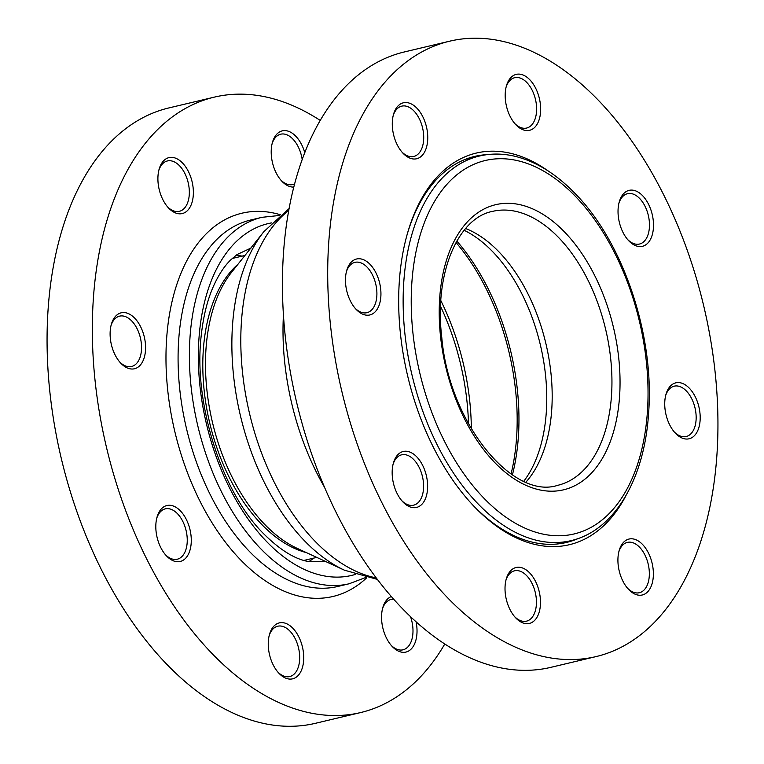 <?xml version="1.0" encoding="UTF-8"?>
<svg xmlns="http://www.w3.org/2000/svg" width="764" height="764" viewBox="0 0 764 764"><rect width="100%" height="100%" fill="white"/><g stroke="black" fill="none" stroke-linecap="round" stroke-linejoin="round"><path stroke-width="1.15" d="M158.826 170.343A25.881 15.213 -103.4 0 1 167.392 160.956A25.881 15.213 -103.4 0 1 184.735 173.208A25.881 15.213 -103.4 0 1 188.097 201.371A25.881 15.213 -103.4 0 1 179.359 211.313A25.881 15.213 -103.4 0 1 167.488 206.777M191.993 202.527A28.755 16.903 76.6 0 0 182.309 162.78A28.755 16.903 76.6 0 0 159.122 169.207A28.755 16.903 76.6 0 0 168.261 207.655A28.755 16.903 76.6 0 0 191.993 202.527M320.288 120.454A316.296 185.91 76.6 0 0 214.312 97.133A316.296 185.91 76.6 0 0 106.597 447.847A316.296 185.91 76.6 0 0 360.618 712.564A316.296 185.91 76.6 0 0 444.753 644.052M144.195 357.724A28.755 16.903 76.6 0 0 134.512 317.977A28.755 16.903 76.6 0 0 111.324 324.404A28.755 16.903 76.6 0 0 120.464 362.843A28.755 16.903 76.6 0 0 144.195 357.724M302.343 667.793A28.755 16.903 76.6 0 0 292.66 628.046A28.755 16.903 76.6 0 0 269.472 634.473A28.755 16.903 76.6 0 0 278.612 672.922A28.755 16.903 76.6 0 0 302.343 667.793M304.807 152.743A28.755 16.903 76.6 0 0 288.143 131.16A28.755 16.903 76.6 0 0 272.423 142.457A28.755 16.903 76.6 0 0 281.563 180.896A28.755 16.903 76.6 0 0 293.863 187.065M391.273 596.56A28.755 16.903 76.6 0 0 382.774 607.724A28.755 16.903 76.6 0 0 391.913 646.163A28.755 16.903 76.6 0 0 415.645 641.044A28.755 16.903 76.6 0 0 416.113 621.915M189.902 550.443A28.755 16.903 76.6 0 0 180.218 510.696A28.755 16.903 76.6 0 0 157.031 517.123A28.755 16.903 76.6 0 0 166.17 555.562A28.755 16.903 76.6 0 0 189.902 550.443M111.028 325.54A25.881 15.213 -103.4 0 1 119.595 316.143A25.881 15.213 -103.4 0 1 136.937 328.405A25.881 15.213 -103.4 0 1 140.299 356.568A25.881 15.213 -103.4 0 1 131.561 366.5A25.881 15.213 -103.4 0 1 119.69 361.964M156.744 518.259A25.881 15.213 -103.4 0 1 165.301 508.862A25.881 15.213 -103.4 0 1 182.653 521.115A25.881 15.213 -103.4 0 1 186.005 549.287A25.881 15.213 -103.4 0 1 177.277 559.219A25.881 15.213 -103.4 0 1 165.396 554.683M269.176 635.61A25.881 15.213 -103.4 0 1 277.743 626.222A25.881 15.213 -103.4 0 1 295.085 638.475A25.881 15.213 -103.4 0 1 298.447 666.638A25.881 15.213 -103.4 0 1 289.709 676.57A25.881 15.213 -103.4 0 1 277.838 672.034M410.554 616.768A25.881 15.213 -103.4 0 1 411.748 639.888A25.881 15.213 -103.4 0 1 403.01 649.82A25.881 15.213 -103.4 0 1 391.139 645.284M382.477 608.86A25.881 15.213 -103.4 0 1 391.044 599.463A25.881 15.213 -103.4 0 1 393.622 599.234M294.713 183.79A25.881 15.213 -103.4 0 1 292.669 184.554A25.881 15.213 -103.4 0 1 280.789 180.017M272.137 143.594A25.881 15.213 -103.4 0 1 280.694 134.197A25.881 15.213 -103.4 0 1 302.21 159.676M214.312 97.133L169.054 107.886A316.296 185.91 76.6 0 0 61.33 458.601A316.296 185.91 76.6 0 0 315.351 723.327L360.618 712.564M595.987 656.61L550.72 667.373A316.296 185.91 -103.4 0 1 296.699 402.657A316.296 185.91 -103.4 0 1 404.423 51.942L449.69 41.18A316.296 185.91 -103.4 0 1 661.71 190.943A316.296 185.91 -103.4 0 1 702.718 535.22A316.296 185.91 -103.4 0 1 595.987 656.61A316.296 185.91 -103.4 0 1 341.966 391.894A316.296 185.91 -103.4 0 1 449.69 41.18M346.398 271.736A25.881 15.213 -103.4 0 1 354.954 262.348A25.881 15.213 -103.4 0 1 372.307 274.601A25.881 15.213 -103.4 0 1 375.659 302.764A25.881 15.213 -103.4 0 1 366.93 312.696A25.881 15.213 -103.4 0 1 355.05 308.159M393.212 115.526A25.881 15.213 -103.4 0 1 401.768 106.139A25.881 15.213 -103.4 0 1 419.121 118.391A25.881 15.213 -103.4 0 1 422.473 146.554A25.881 15.213 -103.4 0 1 413.744 156.486A25.881 15.213 -103.4 0 1 401.864 151.95M506.112 87.086A25.881 15.213 -103.4 0 1 514.669 77.699A25.881 15.213 -103.4 0 1 532.021 89.951A25.881 15.213 -103.4 0 1 535.373 118.114A25.881 15.213 -103.4 0 1 526.644 128.046A25.881 15.213 -103.4 0 1 514.764 123.52M618.964 203.081A25.881 15.213 -103.4 0 1 627.521 193.693A25.881 15.213 -103.4 0 1 644.873 205.946A25.881 15.213 -103.4 0 1 648.225 234.109A25.881 15.213 -103.4 0 1 639.497 244.041A25.881 15.213 -103.4 0 1 627.616 239.514M665.654 395.561A25.881 15.213 -103.4 0 1 674.22 386.173A25.881 15.213 -103.4 0 1 691.563 398.426A25.881 15.213 -103.4 0 1 694.915 426.589A25.881 15.213 -103.4 0 1 686.187 436.521A25.881 15.213 -103.4 0 1 674.316 431.985M618.84 551.77A25.881 15.213 -103.4 0 1 627.406 542.383A25.881 15.213 -103.4 0 1 644.749 554.635A25.881 15.213 -103.4 0 1 648.101 582.798A25.881 15.213 -103.4 0 1 639.372 592.73A25.881 15.213 -103.4 0 1 627.502 588.194M505.94 580.21A25.881 15.213 -103.4 0 1 514.506 570.813A25.881 15.213 -103.4 0 1 531.849 583.075A25.881 15.213 -103.4 0 1 535.201 611.238A25.881 15.213 -103.4 0 1 526.472 621.17A25.881 15.213 -103.4 0 1 514.602 616.634M393.088 464.216A25.881 15.213 -103.4 0 1 401.654 454.819A25.881 15.213 -103.4 0 1 418.997 467.081A25.881 15.213 -103.4 0 1 422.358 495.244A25.881 15.213 -103.4 0 1 413.62 505.176A25.881 15.213 -103.4 0 1 401.749 500.64M578.396 538.439A198.401 116.615 -103.4 0 1 566.458 542.459A198.401 116.615 -103.4 0 1 470.433 502.483M406.916 235.322A198.401 116.615 -103.4 0 1 407.737 232.562A198.401 116.615 -103.4 0 1 474.683 156.41A198.401 116.615 -103.4 0 1 487.165 154.634M548.733 171.346A201.276 118.305 76.6 0 0 408.368 230.327A201.276 118.305 76.6 0 0 407.222 234.223A201.276 118.305 76.6 0 0 471.197 503.323A201.276 118.305 76.6 0 0 625.859 495.807M619.298 550.08A28.755 16.903 76.6 0 0 619.136 550.634A28.755 16.903 76.6 0 0 628.275 589.082A28.755 16.903 76.6 0 0 651.854 584.422A28.755 16.903 76.6 0 0 642.686 544.598A28.755 16.903 76.6 0 0 619.298 550.08M619.413 201.39A28.755 16.903 76.6 0 0 619.251 201.944A28.755 16.903 76.6 0 0 628.39 240.393A28.755 16.903 76.6 0 0 651.979 235.742A28.755 16.903 76.6 0 0 642.811 195.909A28.755 16.903 76.6 0 0 619.413 201.39M393.67 113.836A28.755 16.903 76.6 0 0 393.508 114.39A28.755 16.903 76.6 0 0 402.638 152.838A28.755 16.903 76.6 0 0 426.226 148.178A28.755 16.903 76.6 0 0 417.058 108.345A28.755 16.903 76.6 0 0 393.67 113.836M393.546 462.526A28.755 16.903 76.6 0 0 393.384 463.079A28.755 16.903 76.6 0 0 402.523 501.528A28.755 16.903 76.6 0 0 426.102 496.867A28.755 16.903 76.6 0 0 416.934 457.034A28.755 16.903 76.6 0 0 393.546 462.526M506.398 578.52A28.755 16.903 76.6 0 0 506.236 579.074A28.755 16.903 76.6 0 0 515.375 617.522A28.755 16.903 76.6 0 0 538.954 612.862A28.755 16.903 76.6 0 0 529.786 573.029A28.755 16.903 76.6 0 0 506.398 578.52M346.856 270.045A28.755 16.903 76.6 0 0 346.694 270.599A28.755 16.903 76.6 0 0 355.823 309.048A28.755 16.903 76.6 0 0 379.412 304.387A28.755 16.903 76.6 0 0 370.244 264.554A28.755 16.903 76.6 0 0 346.856 270.045M506.57 85.396A28.755 16.903 76.6 0 0 506.408 85.95A28.755 16.903 76.6 0 0 515.538 124.398A28.755 16.903 76.6 0 0 539.126 119.747A28.755 16.903 76.6 0 0 529.958 79.914A28.755 16.903 76.6 0 0 506.57 85.396M666.112 393.871A28.755 16.903 76.6 0 0 665.95 394.425A28.755 16.903 76.6 0 0 675.089 432.873A28.755 16.903 76.6 0 0 698.668 428.212A28.755 16.903 76.6 0 0 689.5 388.379A28.755 16.903 76.6 0 0 666.112 393.871M440.57 306.374A180.38 106.024 -103.4 0 1 468.504 423.896M440.847 300.624A181.154 106.473 -103.4 0 1 471.34 428.9M456.032 242.484A181.154 106.473 -103.4 0 1 511.059 473.995M456.824 241.061A180.38 106.024 -103.4 0 1 512.405 474.902M464.149 230.289A143.135 84.135 -103.4 0 1 492.656 251.671A143.135 84.135 -103.4 0 1 539.871 448.516A143.135 84.135 -103.4 0 1 523.798 481.224M465.629 228.512A140.796 82.76 -103.4 0 1 498.959 251.881A140.796 82.76 -103.4 0 1 545.41 445.507A140.796 82.76 -103.4 0 1 525.918 482.141M605.174 431.297A140.796 82.76 -103.4 0 1 557.663 485.341C512.845 500.124 449.022 423.189 441.783 337.459C433.952 273.197 458.161 217.797 492.532 211.38A140.796 82.76 -103.4 0 1 558.723 237.671A140.796 82.76 -103.4 0 1 605.174 431.297M564.625 232.075A146.554 86.141 -103.4 0 1 584.307 479.649A146.554 86.141 -103.4 0 1 439.94 330.124A146.554 86.141 -103.4 0 1 564.625 232.075M575.464 196.405A191.936 112.814 -103.4 0 1 601.239 520.637A191.936 112.814 -103.4 0 1 412.168 324.805A191.936 112.814 -103.4 0 1 575.464 196.405M570.813 540.683A197.685 116.195 -103.4 0 1 412.054 375.229A197.685 116.195 -103.4 0 1 479.381 156.037C491.071 153.287 503.113 153.421 515.49 156.419C536.395 161.691 556.259 174.039 575.072 193.483C623.472 242.369 654.614 335.663 648.617 412.913C644.568 479.181 614.304 530.865 570.813 540.683L556.641 544.054M324.442 487.146A195.527 114.925 -103.4 0 1 283.454 314.711M376.165 577.89A195.527 114.925 -103.4 0 1 249.618 413.849A195.527 114.925 -103.4 0 1 288.802 210.406M263.895 231.607L231.607 272.261A156.333 91.89 -103.4 0 0 212.526 422.664A156.333 91.89 -103.4 0 0 297.253 548.39L344.373 570.164A191.678 112.661 -103.4 0 1 240.498 416.008A191.678 112.661 -103.4 0 1 263.895 231.607L289.145 208.553M306.44 552.639A155.178 91.212 -103.4 0 1 209.794 423.313A155.178 91.212 -103.4 0 1 237.9 264.325M313.784 558.092A160.927 94.593 -103.4 0 1 308.962 561.569M236.133 255.214A160.927 94.593 -103.4 0 1 242.016 256.15M280.493 214.77A196.959 115.775 76.6 0 0 167.727 326.734A196.959 115.775 76.6 0 0 240.421 559.687A196.959 115.775 76.6 0 0 366.777 577.727M279.672 215.448L262.014 217.31L250.697 220.003A188.336 110.704 76.6 0 0 178.079 357.084A188.336 110.704 76.6 0 0 249.274 551.293A188.336 110.704 76.6 0 0 337.812 586.466L349.129 583.772L365.736 577.498M262.014 217.31A188.336 110.704 76.6 0 0 189.396 354.391A188.336 110.704 76.6 0 0 260.591 548.6A188.336 110.704 76.6 0 0 349.129 583.772M271.554 222.907A180.791 106.263 76.6 0 0 198.382 352.338A180.791 106.263 76.6 0 0 266.693 541.647A180.791 106.263 76.6 0 0 355.126 574.49M560.098 543.233A198.401 116.615 -103.4 0 1 558.427 543.872M466.88 158.769A198.401 116.615 -103.4 0 1 468.657 158.587M479.381 156.037L465.2 159.409M344.373 570.164L377.301 579.389M244.957 255.453L232.227 258.48M316.726 557.395L304.005 560.413M251.136 247.975L236.983 254.584L230.833 259.798C223.995 266.388 217.912 275.871 212.583 288.257C207.054 301.427 203.3 316.888 201.343 334.632C192.843 402.265 221.713 492.322 263.733 533.845C280.732 550.653 296.155 559.955 310.003 561.75L325.607 561.292"/></g></svg>
